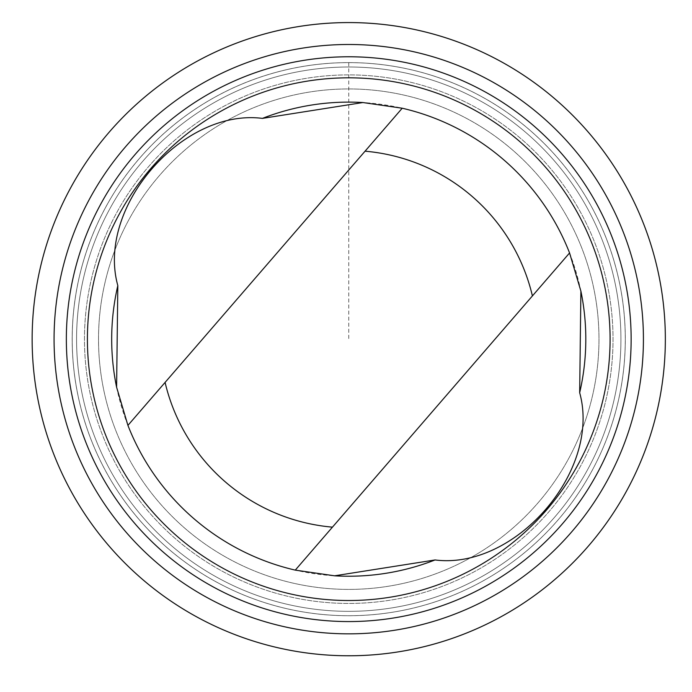 <?xml version="1.0" encoding="UTF-8"?>
<svg xmlns="http://www.w3.org/2000/svg" width="692" height="692" viewBox="0 0 692 692"><rect width="100%" height="100%" fill="white"/><g stroke="black" fill="none" stroke-linecap="round" stroke-linejoin="round"><path stroke-width="0.52" stroke-dasharray="3.46 2.59" d="M160.622 541.871A276.549 276.549 0 0 1 267.259 74.9A276.549 276.549 0 0 1 618.354 400.737A276.549 276.549 0 0 1 160.622 541.871A276.566 276.566 0 0 0 551.463 527.304A276.566 276.566 0 0 0 536.88 136.454A276.566 276.566 0 0 0 146.029 151.029A276.566 276.566 0 0 0 160.613 541.888A276.532 276.532 0 0 0 618.337 400.737A276.532 276.532 0 0 0 267.268 74.909A276.532 276.532 0 0 0 160.63 541.862A276.549 276.549 0 0 1 267.259 74.9A276.549 276.549 0 0 1 618.354 400.737A276.549 276.549 0 0 1 160.622 541.871M116.602 387.209A237.062 237.062 0 0 0 127.925 425.39L402.216 108.22M569.568 252.952L295.276 570.121A237.062 237.062 0 0 0 334.599 575.805M178.527 522.581A250.227 250.227 0 0 0 592.698 394.881A250.227 250.227 0 0 0 275.018 100.055A250.227 250.227 0 0 0 178.527 522.581A250.227 250.227 0 0 0 592.698 394.881A250.227 250.227 0 0 0 275.018 100.055A250.227 250.227 0 0 0 178.527 522.581M163.597 538.67A272.181 272.181 0 0 0 614.089 399.768A272.181 272.181 0 0 0 268.548 79.078A272.181 272.181 0 0 0 163.597 538.67A272.181 272.181 0 0 0 614.089 399.768A272.181 272.181 0 0 0 268.548 79.078A272.181 272.181 0 0 0 163.597 538.67M580.891 291.133A237.062 237.062 0 0 0 362.893 102.537M348.751 62.617L348.751 339.167M168.969 532.875A264.275 264.275 0 0 0 606.391 398.004A264.275 264.275 0 0 0 270.875 86.63A264.275 264.275 0 0 0 168.969 532.875A264.275 264.275 0 0 0 606.391 398.004A264.275 264.275 0 0 0 270.875 86.63A264.275 264.275 0 0 0 168.969 532.875"/><path stroke-width="1.04" d="M362.893 102.537A237.062 237.062 0 0 0 262.441 118.384C182.255 108.168 96.041 207.418 117.822 285.597L116.602 387.2L127.925 425.39A237.062 237.062 0 0 0 295.276 570.121L334.599 575.805L435.052 559.958C515.237 570.165 601.452 470.923 579.671 392.745A237.062 237.062 0 0 0 580.891 291.133M117.822 285.597A237.062 237.062 0 0 0 116.602 387.209M334.599 575.805A237.062 237.062 0 0 0 435.052 559.958M365.056 151.193L127.925 425.39A237.062 237.062 0 0 0 295.276 570.121L532.408 295.925A188.691 188.691 0 0 0 365.056 151.193L402.216 108.22L362.893 102.537L262.441 118.384M133.374 571.229A316.599 316.599 0 0 0 657.4 409.655A316.599 316.599 0 0 0 255.46 36.624A316.599 316.599 0 0 0 133.374 571.229M148.296 555.157A294.671 294.671 0 0 0 636.026 404.777A294.671 294.671 0 0 0 261.922 57.574A294.671 294.671 0 0 0 148.296 555.157M156.643 546.161A282.397 282.397 0 0 0 624.054 402.043A282.397 282.397 0 0 0 265.538 69.312A282.397 282.397 0 0 0 156.643 546.161M170.967 530.729A261.351 261.351 0 0 0 603.536 397.355A261.351 261.351 0 0 0 271.74 89.424A261.351 261.351 0 0 0 170.967 530.729M579.671 392.745L580.891 291.133L569.568 252.952A237.062 237.062 0 0 0 402.216 108.22M569.568 252.952L532.408 295.925M165.085 382.417A188.691 188.691 0 0 0 332.437 527.148"/></g></svg>
